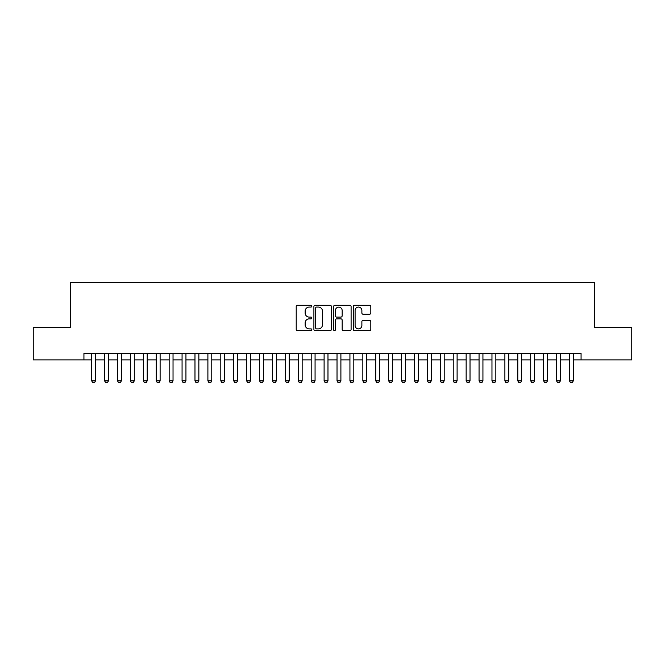 <?xml version="1.0" encoding="UTF-8"?>
<svg xmlns="http://www.w3.org/2000/svg" width="665" height="665" viewBox="0 0 665 665"><rect width="100%" height="100%" fill="white"/><g stroke="black" fill="none" stroke-linecap="round" stroke-linejoin="round"><path stroke-width="1" d="M311.843 306.183A0.889 0.889 0 0 0 310.954 305.301L297.488 305.301A1.264 1.264 0 0 0 296.216 306.565L296.216 329.383A1.264 1.264 0 0 0 297.488 330.646L310.954 330.646A0.889 0.889 0 0 0 311.843 329.757A0.889 0.889 0 0 0 310.954 328.876L309.208 328.876A4.056 4.056 0 0 1 305.152 324.819L305.152 322.916A4.056 4.056 0 0 1 309.208 318.859L310.954 318.859A0.889 0.889 0 0 0 311.843 317.97A0.889 0.889 0 0 0 310.954 317.089L309.208 317.089A4.056 4.056 0 0 1 305.152 313.032L305.152 311.129A4.056 4.056 0 0 1 309.208 307.072L310.954 307.072A0.889 0.889 0 0 0 311.843 306.183M369.541 314.237A1.264 1.264 0 0 0 370.812 312.966L370.812 306.565A1.264 1.264 0 0 0 369.541 305.301L354.586 305.301A1.264 1.264 0 0 0 353.315 306.565L353.315 329.383A1.264 1.264 0 0 0 354.586 330.646L369.541 330.646A1.264 1.264 0 0 0 370.812 329.383L370.812 321.652A1.264 1.264 0 0 0 369.541 320.38L363.14 320.38A1.264 1.264 0 0 0 361.876 321.652L361.876 325.484A3.392 3.392 0 0 1 358.485 328.876A3.392 3.392 0 0 1 355.093 325.484L355.093 310.464A3.392 3.392 0 0 1 358.485 307.072A3.392 3.392 0 0 1 361.876 310.464L361.876 312.966A1.264 1.264 0 0 0 363.14 314.237L369.541 314.237M83.931 359.94L33.25 359.94L33.25 327.654L70.374 327.654L70.374 282.467L594.626 282.467L594.626 327.654L631.75 327.654L631.75 359.94L581.069 359.94L581.069 353.481L83.931 353.481L83.931 359.94L91.679 359.94M331.394 306.565A1.264 1.264 0 0 0 330.123 305.301L315.168 305.301A1.264 1.264 0 0 0 313.897 306.565L313.897 329.383A1.264 1.264 0 0 0 315.168 330.646L330.123 330.646A1.264 1.264 0 0 0 331.394 329.383L331.394 306.565M334.877 305.301L349.832 305.301A1.264 1.264 0 0 1 351.103 306.565L351.103 329.383A1.264 1.264 0 0 1 349.832 330.646L343.431 330.646A1.264 1.264 0 0 1 342.167 329.383L342.167 320.131A1.264 1.264 0 0 0 340.896 318.859L336.648 318.859A1.264 1.264 0 0 0 335.384 320.131L335.384 329.757A0.889 0.889 0 0 1 334.495 330.646A0.889 0.889 0 0 1 333.606 329.757L333.606 306.565A1.264 1.264 0 0 1 334.877 305.301M95.552 359.94L104.596 359.94M108.47 359.94L117.506 359.94M121.379 359.94L130.415 359.94M134.288 359.94L143.332 359.94M147.206 359.94L156.242 359.94M160.115 359.94L169.159 359.94M173.033 359.94L182.069 359.94M185.942 359.94L194.978 359.94M198.852 359.94L207.896 359.94M211.769 359.94L220.805 359.94M224.679 359.94L233.723 359.94M237.596 359.94L246.632 359.94M250.506 359.94L259.541 359.94M263.415 359.94L272.459 359.94M276.332 359.94L285.368 359.94M289.242 359.94L298.277 359.94M302.159 359.94L311.195 359.94M315.069 359.94L324.104 359.94M327.978 359.94L337.022 359.94M340.896 359.94L349.931 359.94M353.805 359.94L362.841 359.94M366.723 359.94L375.758 359.94M379.632 359.94L388.668 359.94M392.541 359.94L401.585 359.94M405.459 359.94L414.495 359.94M418.368 359.94L427.404 359.94M431.277 359.94L440.321 359.94M444.195 359.94L453.231 359.94M457.104 359.94L466.148 359.94M470.022 359.94L479.058 359.94M482.931 359.94L491.967 359.94M495.841 359.94L504.885 359.94M508.758 359.94L517.794 359.94M521.668 359.94L530.712 359.94M534.585 359.94L543.621 359.94M547.495 359.94L556.53 359.94M560.404 359.94L569.448 359.94M573.321 359.94L581.069 359.94M316.565 307.072A0.889 0.889 0 0 0 315.675 307.962L315.675 327.986A0.889 0.889 0 0 0 316.565 328.876L318.402 328.876A4.056 4.056 0 0 0 322.459 324.819L322.459 311.129A4.056 4.056 0 0 0 318.402 307.072L316.565 307.072M342.167 310.53A3.392 3.392 0 0 0 338.776 307.139A3.392 3.392 0 0 0 335.384 310.53L335.384 315.817A1.264 1.264 0 0 0 336.648 317.089L340.896 317.089A1.264 1.264 0 0 0 342.167 315.817L342.167 310.53M95.552 353.481L95.552 380.854L94.588 382.533L92.651 382.533L91.679 380.854L91.679 353.481M91.679 380.854L95.552 380.854M108.47 353.481L108.47 380.854L107.497 382.533L105.56 382.533L104.596 380.854L104.596 353.481M104.596 380.854L108.47 380.854M121.379 353.481L121.379 380.854L120.407 382.533L118.47 382.533L117.506 380.854L117.506 353.481M117.506 380.854L121.379 380.854M134.288 353.481L134.288 380.854L133.324 382.533L131.387 382.533L130.415 380.854L130.415 353.481M130.415 380.854L134.288 380.854M147.206 353.481L147.206 380.854L146.233 382.533L144.297 382.533L143.332 380.854L143.332 353.481M143.332 380.854L147.206 380.854M160.115 353.481L160.115 380.854L159.151 382.533L157.214 382.533L156.242 380.854L156.242 353.481M156.242 380.854L160.115 380.854M173.033 353.481L173.033 380.854L172.06 382.533L170.124 382.533L169.159 380.854L169.159 353.481M169.159 380.854L173.033 380.854M185.942 353.481L185.942 380.854L184.97 382.533L183.033 382.533L182.069 380.854L182.069 353.481M182.069 380.854L185.942 380.854M198.852 353.481L198.852 380.854L197.887 382.533L195.951 382.533L194.978 380.854L194.978 353.481M194.978 380.854L198.852 380.854M211.769 353.481L211.769 380.854L210.797 382.533L208.86 382.533L207.896 380.854L207.896 353.481M207.896 380.854L211.769 380.854M224.679 353.481L224.679 380.854L223.714 382.533L221.778 382.533L220.805 380.854L220.805 353.481M220.805 380.854L224.679 380.854M237.596 353.481L237.596 380.854L236.624 382.533L234.687 382.533L233.723 380.854L233.723 353.481M233.723 380.854L237.596 380.854M250.506 353.481L250.506 380.854L249.533 382.533L247.596 382.533L246.632 380.854L246.632 353.481M246.632 380.854L250.506 380.854M263.415 353.481L263.415 380.854L262.451 382.533L260.514 382.533L259.541 380.854L259.541 353.481M259.541 380.854L263.415 380.854M276.332 353.481L276.332 380.854L275.36 382.533L273.423 382.533L272.459 380.854L272.459 353.481M272.459 380.854L276.332 380.854M289.242 353.481L289.242 380.854L288.278 382.533L286.341 382.533L285.368 380.854L285.368 353.481M285.368 380.854L289.242 380.854M302.159 353.481L302.159 380.854L301.187 382.533L299.25 382.533L298.277 380.854L298.277 353.481M298.277 380.854L302.159 380.854M315.069 353.481L315.069 380.854L314.096 382.533L312.159 382.533L311.195 380.854L311.195 353.481M311.195 380.854L315.069 380.854M327.978 353.481L327.978 380.854L327.014 382.533L325.077 382.533L324.104 380.854L324.104 353.481M324.104 380.854L327.978 380.854M340.896 353.481L340.896 380.854L339.923 382.533L337.986 382.533L337.022 380.854L337.022 353.481M337.022 380.854L340.896 380.854M353.805 353.481L353.805 380.854L352.841 382.533L350.904 382.533L349.931 380.854L349.931 353.481M349.931 380.854L353.805 380.854M366.723 353.481L366.723 380.854L365.75 382.533L363.813 382.533L362.841 380.854L362.841 353.481M362.841 380.854L366.723 380.854M379.632 353.481L379.632 380.854L378.659 382.533L376.723 382.533L375.758 380.854L375.758 353.481M375.758 380.854L379.632 380.854M392.541 353.481L392.541 380.854L391.577 382.533L389.64 382.533L388.668 380.854L388.668 353.481M388.668 380.854L392.541 380.854M405.459 353.481L405.459 380.854L404.486 382.533L402.549 382.533L401.585 380.854L401.585 353.481M401.585 380.854L405.459 380.854M418.368 353.481L418.368 380.854L417.404 382.533L415.467 382.533L414.495 380.854L414.495 353.481M414.495 380.854L418.368 380.854M431.277 353.481L431.277 380.854L430.313 382.533L428.376 382.533L427.404 380.854L427.404 353.481M427.404 380.854L431.277 380.854M444.195 353.481L444.195 380.854L443.223 382.533L441.286 382.533L440.321 380.854L440.321 353.481M440.321 380.854L444.195 380.854M457.104 353.481L457.104 380.854L456.14 382.533L454.203 382.533L453.231 380.854L453.231 353.481M453.231 380.854L457.104 380.854M470.022 353.481L470.022 380.854L469.049 382.533L467.113 382.533L466.148 380.854L466.148 353.481M466.148 380.854L470.022 380.854M482.931 353.481L482.931 380.854L481.967 382.533L480.03 382.533L479.058 380.854L479.058 353.481M479.058 380.854L482.931 380.854M495.841 353.481L495.841 380.854L494.876 382.533L492.94 382.533L491.967 380.854L491.967 353.481M491.967 380.854L495.841 380.854M508.758 353.481L508.758 380.854L507.786 382.533L505.849 382.533L504.885 380.854L504.885 353.481M504.885 380.854L508.758 380.854M521.668 353.481L521.668 380.854L520.703 382.533L518.767 382.533L517.794 380.854L517.794 353.481M517.794 380.854L521.668 380.854M534.585 353.481L534.585 380.854L533.613 382.533L531.676 382.533L530.712 380.854L530.712 353.481M530.712 380.854L534.585 380.854M547.495 353.481L547.495 380.854L546.53 382.533L544.593 382.533L543.621 380.854L543.621 353.481M543.621 380.854L547.495 380.854M560.404 353.481L560.404 380.854L559.44 382.533L557.503 382.533L556.53 380.854L556.53 353.481M556.53 380.854L560.404 380.854M573.321 353.481L573.321 380.854L572.349 382.533L570.412 382.533L569.448 380.854L569.448 353.481M569.448 380.854L573.321 380.854"/></g></svg>
